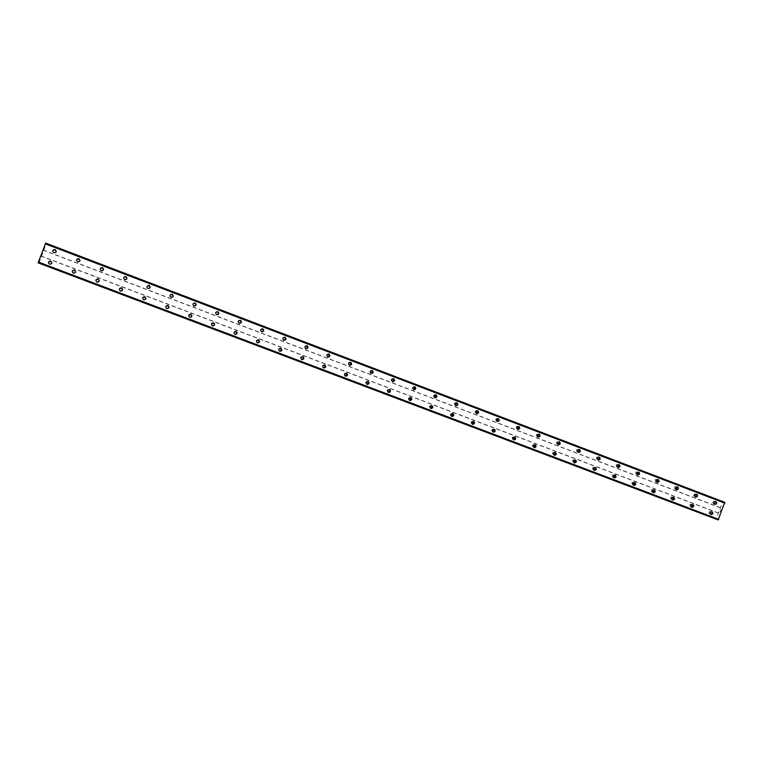 <?xml version="1.0" encoding="UTF-8"?>
<svg xmlns="http://www.w3.org/2000/svg" width="763" height="763" viewBox="0 0 763 763"><rect width="100%" height="100%" fill="white"/><g stroke="black" fill="none" stroke-linecap="round" stroke-linejoin="round"><path stroke-width="0.57" stroke-dasharray="3.81 2.86" d="M54.898 252.572L54.974 252.601C56.5 252.372 56.729 251.695 55.651 250.579L55.565 250.55C54.039 250.789 53.82 251.466 54.898 252.572M54.459 252.362L54.545 252.391C56.071 252.162 56.3 251.485 55.222 250.369L55.127 250.331C53.601 250.579 53.381 251.246 54.459 252.362M55.05 249.596C56.748 251.361 56.395 252.429 53.973 252.782L53.849 252.744M78.57 261.585L78.646 261.614C80.163 261.385 80.392 260.717 79.323 259.601L79.247 259.573C77.731 259.811 77.502 260.479 78.57 261.585M78.198 261.404L78.274 261.423C79.8 261.204 80.029 260.526 78.961 259.41L78.875 259.382C77.359 259.62 77.13 260.288 78.198 261.404M78.847 258.667C80.535 260.431 80.172 261.49 77.759 261.843L77.654 261.804M102.061 270.531L102.128 270.56C103.644 270.34 103.873 269.673 102.814 268.557L102.747 268.528C101.231 268.757 101.002 269.425 102.061 270.531M101.765 270.369L101.822 270.398C103.348 270.178 103.577 269.511 102.519 268.385L102.442 268.366C100.926 268.595 100.697 269.263 101.765 270.369M125.38 279.411L125.437 279.43C126.954 279.22 127.183 278.552 126.124 277.436L126.057 277.417C124.55 277.637 124.331 278.304 125.38 279.411M125.142 279.277L125.199 279.296C126.715 279.077 126.944 278.409 125.895 277.293L125.828 277.274C124.312 277.494 124.083 278.161 125.142 279.277M125.018 279.868C127.402 279.535 127.764 278.485 126.105 276.731L126 276.692C123.625 277.045 123.263 278.094 124.922 279.84L124.798 279.744C127.211 279.42 127.574 278.371 125.914 276.616L125.809 276.578C123.425 276.931 123.072 277.98 124.731 279.725L124.703 279.716M148.518 288.214L148.566 288.233C150.073 288.023 150.301 287.365 149.262 286.259L149.205 286.239C147.698 286.449 147.469 287.117 148.518 288.214M148.337 288.109L148.394 288.128C149.901 287.909 150.13 287.25 149.09 286.135L149.023 286.115C147.526 286.335 147.297 287.002 148.337 288.109M148.203 288.7C150.578 288.366 150.94 287.327 149.3 285.572L149.205 285.543C146.839 285.887 146.477 286.926 148.127 288.672L148.06 288.605C150.445 288.271 150.807 287.231 149.157 285.476L149.062 285.448C146.696 285.791 146.334 286.84 147.984 288.576M171.475 296.96L171.522 296.979C173.02 296.769 173.249 296.111 172.219 295.004L172.161 294.985C170.674 295.205 170.445 295.863 171.475 296.96M171.36 296.874L171.408 296.893C172.915 296.683 173.144 296.015 172.104 294.909L172.047 294.89C170.55 295.109 170.321 295.767 171.36 296.874M172.219 294.26C173.85 296.015 173.487 297.055 171.122 297.379L171.046 297.351M194.26 305.639L194.307 305.648C195.795 305.448 196.024 304.79 195.004 303.693L194.947 303.674C193.468 303.884 193.239 304.542 194.26 305.639M194.212 305.572L194.25 305.591C195.748 305.381 195.977 304.723 194.956 303.617L194.899 303.598C193.411 303.817 193.182 304.466 194.212 305.572L194.307 305.648M195.118 302.997C196.74 304.733 196.377 305.772 194.021 306.097L194.021 306.097C196.377 305.772 196.74 304.742 195.118 302.997L195.042 302.968C192.696 303.312 192.333 304.342 193.955 306.077M216.873 314.242L216.921 314.261C218.399 314.06 218.628 313.402 217.617 312.305L217.569 312.286C216.091 312.496 215.862 313.154 216.873 314.242M216.883 314.203L216.93 314.222C218.409 314.013 218.647 313.355 217.627 312.258L217.579 312.239C216.091 312.449 215.862 313.107 216.883 314.203M217.846 311.657C219.448 313.393 219.086 314.423 216.74 314.747L216.74 314.785C219.076 314.461 219.439 313.431 217.837 311.705L217.77 311.638C215.433 311.972 215.071 313.002 216.682 314.728L216.74 314.747C219.086 314.423 219.448 313.402 217.846 311.666L217.76 311.676C215.433 312.01 215.071 313.04 216.673 314.757M239.324 322.787L239.363 322.806C240.831 322.606 241.07 321.957 240.059 320.861C238.609 321.023 238.38 321.681 239.391 322.768L239.429 322.787C240.908 322.577 241.137 321.929 240.126 320.832L240.011 320.841C238.542 321.051 238.314 321.7 239.324 322.787L239.429 322.787M239.239 323.35C241.566 323.026 241.928 322.005 240.335 320.279L240.259 320.25C237.951 320.584 237.589 321.614 239.181 323.321L239.296 323.331C241.623 323.016 241.985 321.986 240.393 320.26L240.316 320.231C237.999 320.565 237.636 321.595 239.229 323.312M261.604 331.276L261.633 331.285C263.101 331.085 263.33 330.436 262.329 329.349L262.291 329.33C260.832 329.54 260.603 330.188 261.604 331.276L261.766 331.285C263.235 331.085 263.464 330.436 262.462 329.349L262.415 329.33C260.956 329.54 260.717 330.188 261.728 331.276L261.766 331.285M261.69 331.848L261.671 331.848C263.988 331.533 264.351 330.513 262.768 328.786L262.701 328.767C260.402 329.091 260.04 330.121 261.614 331.829M283.712 339.688L283.75 339.707C285.2 339.506 285.429 338.858 284.437 337.771L284.399 337.761C282.949 337.961 282.72 338.61 283.712 339.688M283.893 339.716L283.931 339.726C285.391 339.525 285.62 338.877 284.628 337.79L284.58 337.78C283.13 337.99 282.901 338.629 283.893 339.716M283.741 340.288C286.03 339.964 286.402 338.953 284.828 337.246L284.771 337.217C282.482 337.551 282.119 338.562 283.683 340.269L283.884 340.308C286.182 339.993 286.554 338.972 284.981 337.256L284.923 337.236C282.625 337.561 282.262 338.581 283.836 340.288M305.658 348.052L305.696 348.062C307.136 347.861 307.365 347.213 306.383 346.135L306.344 346.125C304.904 346.326 304.675 346.974 305.658 348.052L305.934 348.109C307.384 347.909 307.613 347.26 306.621 346.173L306.592 346.164C305.143 346.373 304.914 347.012 305.896 348.09L305.934 348.109M305.953 348.701L305.906 348.681C308.223 348.386 308.586 347.375 307.031 345.658L306.964 345.639C304.695 345.963 304.332 346.984 305.887 348.681L305.934 348.701C304.351 346.984 304.714 345.973 306.993 345.649M327.441 356.34L327.47 356.35C328.91 356.149 329.139 355.51 328.166 354.433L328.128 354.423C326.698 354.633 326.469 355.272 327.441 356.34M327.737 356.407L327.766 356.426C329.215 356.216 329.444 355.577 328.462 354.499L328.424 354.49C326.993 354.69 326.755 355.329 327.737 356.407L327.47 356.35M327.842 357.036L327.804 357.017C330.093 356.712 330.455 355.701 328.91 354.003L328.853 353.984C326.593 354.309 326.23 355.32 327.775 357.008L327.575 356.97C329.845 356.655 330.207 355.653 328.672 353.956L328.615 353.937C326.354 354.261 325.992 355.262 327.537 356.96L327.575 356.97M349.072 364.571L349.101 364.59C350.522 364.39 350.761 363.751 349.788 362.673L349.75 362.663C348.329 362.873 348.1 363.503 349.072 364.571M349.416 364.666L349.444 364.676C350.885 364.476 351.114 363.837 350.141 362.759L350.103 362.749C348.672 362.95 348.443 363.589 349.416 364.666M349.578 365.305L349.53 365.286C351.8 364.981 352.163 363.98 350.627 362.282L350.579 362.263C348.329 362.587 347.966 363.598 349.502 365.286L349.254 365.219C351.514 364.914 351.877 363.903 350.341 362.215L350.293 362.196C348.042 362.52 347.68 363.522 349.216 365.21L349.254 365.219M370.532 372.745L370.56 372.754C371.982 372.554 372.21 371.924 371.247 370.856L371.219 370.847C369.797 371.047 369.569 371.686 370.532 372.745M370.942 372.859L370.971 372.869C372.392 372.668 372.621 372.029 371.657 370.961L371.629 370.952C370.198 371.152 369.969 371.791 370.942 372.859L370.56 372.754M371.142 373.517L371.095 373.498C373.345 373.193 373.708 372.191 372.191 370.503L372.144 370.484C369.902 370.808 369.54 371.81 371.066 373.489L370.78 373.412C373.012 373.097 373.374 372.106 371.858 370.417L371.81 370.398C369.578 370.723 369.216 371.724 370.732 373.403L370.78 373.412M391.839 380.861L391.867 380.871C393.279 380.67 393.508 380.041 392.554 378.973L392.525 378.963C391.114 379.173 390.885 379.802 391.839 380.861L392.325 381.004C393.746 380.804 393.975 380.165 393.012 379.106L392.983 379.087C391.572 379.297 391.343 379.926 392.296 380.995L392.325 381.004M392.554 381.662L392.506 381.653C394.738 381.338 395.1 380.346 393.594 378.658L393.546 378.648C391.324 378.963 390.961 379.964 392.468 381.634L392.134 381.548C394.366 381.233 394.719 380.241 393.222 378.562L393.174 378.543C390.952 378.868 390.589 379.86 392.096 381.529L392.134 381.548M412.993 388.911L413.021 388.92C414.423 388.72 414.652 388.09 413.708 387.032L413.68 387.022C412.278 387.232 412.049 387.862 412.993 388.911M413.508 389.063L413.527 389.073C414.938 388.872 415.167 388.243 414.214 387.184L414.185 387.175C412.783 387.375 412.554 388.005 413.508 389.063M433.994 396.913L434.023 396.922C435.415 396.722 435.644 396.092 434.7 395.034L434.672 395.024C433.279 395.234 433.06 395.854 433.994 396.913L434.586 397.084C435.978 396.884 436.207 396.264 435.263 395.205L435.234 395.196C433.842 395.396 433.613 396.026 434.557 397.084M434.9 397.781L434.862 397.771C437.046 397.456 437.409 396.464 435.931 394.805L435.883 394.786C433.689 395.11 433.327 396.102 434.815 397.752L434.395 397.628C436.589 397.313 436.951 396.331 435.473 394.671L435.425 394.652C433.231 394.976 432.879 395.959 434.357 397.618L434.395 397.628M454.843 404.848L454.862 404.857C456.255 404.657 456.474 404.028 455.549 402.978L455.521 402.969C454.138 403.179 453.909 403.799 454.843 404.848L455.482 405.048C456.865 404.848 457.094 404.218 456.16 403.169L456.131 403.16C454.748 403.36 454.519 403.989 455.454 405.039M455.845 405.754L455.807 405.744C457.972 405.42 458.334 404.438 456.865 402.778L456.818 402.769C454.643 403.093 454.281 404.075 455.749 405.725L455.292 405.582C457.476 405.267 457.829 404.285 456.36 402.635L456.322 402.616C454.138 402.94 453.785 403.923 455.253 405.573M475.54 412.726L475.559 412.735C476.942 412.535 477.161 411.915 476.236 410.866L476.217 410.856C474.844 411.066 474.615 411.686 475.54 412.726L476.226 412.945C477.609 412.745 477.829 412.115 476.904 411.076L476.885 411.066C475.502 411.267 475.273 411.896 476.207 412.936M476.637 413.67L476.598 413.66C478.754 413.336 479.107 412.354 477.648 410.704L477.609 410.694C475.435 411.009 475.082 411.991 476.541 413.641L476.036 413.479C478.21 413.164 478.563 412.182 477.104 410.542L477.066 410.523C474.901 410.847 474.548 411.829 476.007 413.47L476.036 413.479M496.084 420.547L496.112 420.556C497.476 420.356 497.705 419.736 496.789 418.696L496.761 418.687C495.397 418.897 495.168 419.516 496.084 420.547L496.827 420.785C498.191 420.585 498.42 419.965 497.505 418.925L497.476 418.916C496.112 419.116 495.883 419.736 496.799 420.775M497.276 421.529L497.247 421.519C499.374 421.195 499.727 420.213 498.287 418.572L498.249 418.563C496.093 418.877 495.731 419.86 497.18 421.5L496.637 421.319C498.792 421.004 499.145 420.031 497.705 418.391L497.667 418.382C495.511 418.696 495.158 419.679 496.599 421.31M516.494 428.32L516.513 428.329C517.867 428.129 518.096 427.509 517.18 426.469L517.161 426.46C515.807 426.67 515.578 427.29 516.494 428.32L517.276 428.568C518.64 428.367 518.859 427.757 517.953 426.717L517.924 426.708C516.561 426.908 516.341 427.528 517.257 428.568M536.742 436.026L536.761 436.035C538.115 435.835 538.344 435.225 537.438 434.195L537.419 434.185C536.065 434.385 535.845 435.005 536.742 436.026M537.553 436.293L537.572 436.302C538.926 436.102 539.155 435.482 538.249 434.452L538.23 434.443C536.875 434.643 536.656 435.263 537.553 436.293M538.115 437.075L538.087 437.065C536.666 435.444 537.018 434.471 539.145 434.147M556.856 443.684L556.876 443.694C558.22 443.494 558.44 442.883 557.543 441.853L557.524 441.844C556.179 442.054 555.96 442.664 556.856 443.684M557.715 443.971L557.734 443.98C559.079 443.78 559.308 443.16 558.411 442.13L558.382 442.13C557.038 442.33 556.818 442.941 557.715 443.971M576.828 451.286L576.847 451.295C578.182 451.095 578.402 450.485 577.515 449.464L577.496 449.455C576.16 449.655 575.941 450.275 576.828 451.286M577.734 451.591L577.753 451.601C579.088 451.4 579.308 450.78 578.421 449.76L578.402 449.75C577.066 449.96 576.838 450.571 577.734 451.591L576.847 451.295M596.656 458.84L596.676 458.849C598.001 458.639 598.221 458.038 597.343 457.018L597.315 457.008C595.998 457.218 595.769 457.829 596.656 458.84L597.62 459.164C598.955 458.964 599.174 458.353 598.287 457.333L598.268 457.323C596.943 457.533 596.723 458.143 597.61 459.154L597.62 459.164M616.342 466.336L616.361 466.346C617.677 466.136 617.896 465.535 617.029 464.524L617.009 464.514C615.693 464.715 615.464 465.325 616.342 466.336L617.362 466.679C618.679 466.479 618.898 465.869 618.02 464.858L618.001 464.848C616.685 465.048 616.466 465.659 617.343 466.67M618.068 467.509L618.049 467.5C616.666 465.907 617.009 464.944 619.089 464.619M635.894 473.775L635.913 473.785C637.219 473.585 637.439 472.974 636.571 471.973L636.552 471.963C635.245 472.173 635.026 472.774 635.894 473.775L636.952 474.138C638.269 473.937 638.488 473.327 637.62 472.326L637.601 472.316C636.285 472.516 636.065 473.127 636.933 474.138L636.952 474.138M637.706 474.977L637.687 474.967C636.313 473.384 636.657 472.431 638.726 472.106M655.312 481.167L655.322 481.176C656.628 480.976 656.848 480.375 655.989 479.374L655.97 479.364C654.664 479.565 654.444 480.165 655.312 481.167L656.409 481.548C657.716 481.348 657.935 480.738 657.077 479.736L657.057 479.727C655.751 479.937 655.531 480.537 656.399 481.539M657.21 482.407L657.181 482.397C655.818 480.814 656.17 479.86 658.221 479.536M674.587 488.511L674.606 488.52C675.894 488.31 676.113 487.71 675.265 486.718L675.245 486.708C673.948 486.918 673.739 487.519 674.587 488.511L675.732 488.902C677.029 488.701 677.248 488.101 676.39 487.099L676.371 487.09C675.083 487.299 674.864 487.9 675.722 488.902M693.739 495.797L694.387 494.004L693.739 495.797L694.921 496.208C696.209 496.007 696.428 495.406 695.579 494.414L695.56 494.405C694.273 494.615 694.053 495.206 694.902 496.208M712.747 503.036L713.415 501.253L712.747 503.036M713.958 503.456L714.616 501.663L713.958 503.456M50.549 263.96L50.568 263.969C52.142 263.788 52.389 263.121 51.312 261.967L51.283 261.957C49.709 262.138 49.471 262.806 50.549 263.96L50.129 263.788C51.703 263.607 51.951 262.939 50.863 261.776L50.835 261.766C49.261 261.957 49.023 262.625 50.1 263.779L50.129 263.788M49.509 264.198L49.547 264.208C52.046 263.931 52.437 262.882 50.72 261.051L50.673 261.032C48.193 261.337 47.811 262.396 49.519 264.198L49.509 264.198M74.249 272.925L74.259 272.935C75.833 272.753 76.071 272.095 75.003 270.941L74.974 270.932C73.42 271.123 73.172 271.781 74.249 272.925L73.887 272.782C75.451 272.601 75.699 271.933 74.621 270.779L74.593 270.77C73.029 270.96 72.79 271.628 73.868 272.772M73.677 273.354C76.138 273.078 76.529 272.029 74.841 270.216L74.793 270.197C72.342 270.493 71.96 271.542 73.649 273.345L73.324 273.211C75.842 272.954 76.233 271.905 74.536 270.083L74.488 270.064C72.027 270.36 71.646 271.409 73.343 273.211L73.305 273.202M97.759 281.833L97.778 281.833C99.333 281.661 99.572 281.003 98.513 279.849L98.484 279.84C96.939 280.031 96.691 280.689 97.759 281.833L97.464 281.709C99.018 281.528 99.266 280.87 98.198 279.716L98.169 279.706C96.624 279.897 96.376 280.555 97.445 281.7L97.464 281.709M96.968 282.157L96.996 282.167C99.457 281.89 99.839 280.851 98.16 279.039L98.122 279.02C95.671 279.315 95.289 280.364 96.968 282.157L96.968 282.157M121.088 290.665L121.107 290.674C122.652 290.493 122.9 289.835 121.842 288.691L121.822 288.691C120.277 288.872 120.039 289.53 121.088 290.665M120.84 290.56L120.859 290.56C122.404 290.388 122.652 289.73 121.594 288.586L121.575 288.576C120.029 288.757 119.781 289.415 120.84 290.56L121.107 290.674M120.42 291.037L120.44 291.046C122.881 290.77 123.272 289.73 121.603 287.928L121.565 287.909C119.133 288.204 118.751 289.244 120.42 291.037L120.42 291.037M144.245 299.43L144.264 299.439C145.8 299.258 146.038 298.6 144.989 297.465L144.97 297.465C143.444 297.646 143.196 298.304 144.245 299.43L144.073 299.354C145.609 299.172 145.857 298.524 144.808 297.379L144.789 297.37C143.253 297.56 143.005 298.219 144.054 299.344M143.692 299.84L143.711 299.849C146.134 299.573 146.525 298.543 144.875 296.75L144.836 296.731C142.423 297.026 142.042 298.066 143.692 299.84L143.692 299.84M167.221 308.128L167.24 308.138C168.766 307.956 169.004 307.308 167.965 306.173L167.946 306.173C166.429 306.354 166.191 307.003 167.221 308.128M167.097 308.071L167.116 308.08C168.642 307.899 168.89 307.241 167.85 306.116L167.831 306.106C166.305 306.287 166.057 306.945 167.097 308.071L167.24 308.138M167.946 305.496C169.586 307.279 169.205 308.309 166.792 308.586L166.801 308.595C169.214 308.319 169.596 307.289 167.955 305.496L167.927 305.486C165.523 305.782 165.142 306.812 166.782 308.586M190.035 316.769L190.044 316.769C191.561 316.597 191.799 315.939 190.769 314.814L190.75 314.814C189.243 314.995 189.005 315.644 190.035 316.769L189.977 316.731C191.494 316.559 191.742 315.901 190.712 314.776L190.693 314.766C189.176 314.957 188.938 315.605 189.968 316.731M190.874 314.184L190.845 314.175C188.461 314.461 188.079 315.491 189.701 317.255L189.72 317.265C191.904 317.17 192.41 316.216 191.246 314.375M212.667 325.334L212.677 325.343C214.184 325.162 214.422 324.513 213.402 323.398L213.382 323.369C211.876 323.55 211.637 324.208 212.658 325.324L212.667 325.324C214.184 325.152 214.422 324.494 213.402 323.378C211.885 323.569 211.647 324.218 212.667 325.334L212.667 325.324M213.583 322.806L213.583 322.806C211.217 323.102 210.846 324.122 212.448 325.877C214.842 325.591 215.223 324.571 213.611 322.806C215.223 324.571 214.842 325.591 212.457 325.877L212.467 325.887C214.842 325.61 215.223 324.58 213.611 322.816L213.583 322.797C211.217 323.083 210.836 324.113 212.448 325.868M235.128 333.841L235.138 333.841C236.635 333.669 236.873 333.021 235.862 331.905L235.843 331.905C234.355 332.086 234.117 332.735 235.128 333.841L235.195 333.851C236.692 333.679 236.931 333.03 235.92 331.915L235.901 331.905C234.413 332.086 234.165 332.735 235.185 333.851M234.985 334.404C237.341 334.127 237.722 333.116 236.129 331.361L236.101 331.352C233.755 331.638 233.383 332.658 234.975 334.404L235.033 334.413C237.398 334.137 237.779 333.116 236.177 331.361L236.148 331.352C233.802 331.638 233.421 332.658 235.023 334.413M257.427 342.282L257.436 342.282C258.915 342.11 259.162 341.462 258.152 340.355L258.142 340.346C256.654 340.536 256.416 341.175 257.427 342.282L257.551 342.32C259.038 342.139 259.277 341.49 258.276 340.384L258.256 340.374C256.769 340.556 256.53 341.204 257.541 342.31M257.446 342.902L257.436 342.892C259.782 342.616 260.164 341.605 258.571 339.85L258.552 339.84C256.215 340.136 255.834 341.147 257.417 342.892L257.341 342.873C259.687 342.587 260.059 341.576 258.476 339.831L258.457 339.821C256.12 340.107 255.748 341.128 257.331 342.864M279.554 350.656L279.563 350.665C281.042 350.484 281.28 349.845 280.279 348.739L280.269 348.739C278.791 348.92 278.562 349.559 279.554 350.656L279.735 350.713C281.213 350.541 281.452 349.893 280.45 348.786L280.441 348.786C278.962 348.968 278.724 349.607 279.725 350.713M279.525 351.266L279.668 351.314C281.995 351.028 282.377 350.017 280.803 348.281L280.784 348.271C278.457 348.557 278.085 349.578 279.659 351.304L279.668 351.314C278.094 349.578 278.476 348.567 280.794 348.271L280.641 348.233C278.323 348.519 277.951 349.53 279.516 351.266L279.525 351.266C281.852 350.99 282.234 349.979 280.66 348.243L280.641 348.233M301.519 358.972L301.528 358.982C302.987 358.801 303.226 358.162 302.243 357.065L302.234 357.055C300.765 357.246 300.527 357.885 301.519 358.972L301.757 359.058C303.226 358.877 303.464 358.228 302.472 357.132L302.463 357.132C300.994 357.313 300.756 357.952 301.747 359.049M301.757 359.669L301.747 359.669C300.183 357.942 300.555 356.931 302.873 356.636L302.844 356.636C300.536 356.922 300.164 357.933 301.728 359.659L301.738 359.669C304.046 359.383 304.427 358.372 302.873 356.645L302.663 356.579C300.355 356.874 299.983 357.876 301.538 359.602L301.547 359.602C303.865 359.325 304.237 358.314 302.682 356.588L302.663 356.579M323.321 367.232L323.331 367.232C324.78 367.051 325.019 366.412 324.046 365.324L324.027 365.324C322.577 365.506 322.339 366.145 323.321 367.232L323.617 367.327C325.076 367.146 325.315 366.507 324.332 365.42L324.313 365.41C322.863 365.601 322.625 366.24 323.607 367.327M323.407 367.88L323.655 367.957C325.944 367.671 326.316 366.669 324.771 364.943L324.752 364.933C322.453 365.229 322.081 366.23 323.626 367.957L323.636 367.957C322.11 366.24 322.482 365.239 324.771 364.943L324.513 364.867C322.224 365.153 321.852 366.154 323.398 367.871L323.407 367.88C325.706 367.594 326.078 366.593 324.533 364.867M344.962 375.425L344.971 375.425C346.412 375.243 346.65 374.614 345.677 373.527L345.668 373.517C344.227 373.708 343.989 374.337 344.962 375.425L345.305 375.549C346.755 375.358 346.993 374.728 346.021 373.641L346.011 373.632C344.561 373.822 344.332 374.452 345.305 375.539M345.105 376.092C347.384 375.806 347.756 374.805 346.23 373.097C343.932 373.384 343.569 374.375 345.095 376.083L345.401 376.197C347.67 375.901 348.042 374.9 346.507 373.183L346.488 373.174C344.208 373.469 343.836 374.471 345.372 376.178L345.381 376.188C343.865 374.48 344.237 373.479 346.516 373.183M366.44 383.56L366.45 383.56C367.89 383.379 368.128 382.749 367.165 381.662L367.146 381.662C365.715 381.843 365.477 382.482 366.44 383.56L366.85 383.694C368.291 383.512 368.519 382.883 367.556 381.796L367.547 381.796C366.106 381.977 365.878 382.616 366.841 383.694M367.003 384.371L366.993 384.361C365.467 382.664 365.839 381.662 368.1 381.366L368.062 381.357C365.801 381.653 365.429 382.654 366.955 384.352L366.965 384.352C369.235 384.066 369.607 383.074 368.081 381.366M387.766 391.629L387.776 391.638C389.206 391.448 389.435 390.818 388.481 389.75L388.472 389.74C387.051 389.931 386.812 390.561 387.766 391.629M388.214 391.791L388.224 391.791C389.655 391.61 389.893 390.98 388.93 389.903L388.92 389.893C387.499 390.084 387.261 390.713 388.214 391.791L387.776 391.638M388.424 392.478L388.415 392.478C386.908 390.78 387.28 389.788 389.531 389.492M408.939 399.65L408.949 399.65C410.36 399.469 410.599 398.839 409.655 397.771L409.645 397.761C408.224 397.952 407.995 398.582 408.939 399.65M409.445 399.822L409.445 399.831C410.866 399.64 411.104 399.011 410.151 397.943L410.141 397.943C408.72 398.124 408.491 398.753 409.445 399.822L408.949 399.65M409.702 400.527L409.693 400.527C408.195 398.839 408.558 397.847 410.79 397.552M429.96 407.604L429.96 407.604C431.372 407.423 431.6 406.793 430.666 405.735L430.656 405.725C429.245 405.916 429.016 406.545 429.96 407.604L430.513 407.804C431.925 407.623 432.163 406.994 431.219 405.926L431.209 405.926C429.798 406.107 429.569 406.736 430.513 407.804M430.818 408.52L430.809 408.52C429.321 406.841 429.683 405.859 431.906 405.554M450.819 415.501L450.828 415.501C452.23 415.32 452.459 414.7 451.524 413.641L451.515 413.632C450.122 413.823 449.884 414.443 450.819 415.501L451.429 415.721C452.831 415.539 453.069 414.91 452.135 413.851L452.125 413.851C450.723 414.032 450.494 414.662 451.429 415.721M471.534 423.341L471.544 423.351C472.926 423.16 473.165 422.54 472.24 421.491L472.23 421.481C470.838 421.672 470.609 422.292 471.534 423.341M472.192 423.579L472.192 423.589C473.585 423.398 473.823 422.778 472.888 421.72L472.888 421.72C471.496 421.901 471.257 422.53 472.192 423.579M492.097 431.133L492.106 431.133C493.489 430.942 493.718 430.332 492.803 429.283L492.793 429.273C491.41 429.464 491.181 430.084 492.097 431.133L492.812 431.391C494.195 431.2 494.424 430.58 493.508 429.531L493.499 429.531C492.116 429.722 491.887 430.342 492.803 431.391M493.251 432.154L493.241 432.154C491.792 430.494 492.154 429.521 494.329 429.216M512.517 438.859L512.526 438.868C513.89 438.677 514.128 438.057 513.213 437.018L513.203 437.018C511.839 437.209 511.611 437.819 512.517 438.859M513.27 439.135L513.28 439.135C514.653 438.954 514.882 438.334 513.966 437.285L513.957 437.285C512.583 437.476 512.355 438.096 513.27 439.135L512.526 438.868M513.757 439.917L513.747 439.917C512.316 438.267 512.679 437.294 514.834 436.999M532.793 446.536L532.793 446.536C534.157 446.355 534.386 445.735 533.48 444.695L533.471 444.695C532.116 444.886 531.887 445.497 532.793 446.536L533.595 446.832C534.958 446.641 535.187 446.031 534.281 444.982L534.281 444.982C532.917 445.172 532.688 445.792 533.595 446.832M534.129 447.623L534.119 447.623C532.688 445.983 533.051 445.02 535.197 444.715M552.917 454.157L552.927 454.157C554.272 453.975 554.501 453.356 553.604 452.325L553.604 452.325C552.25 452.516 552.021 453.127 552.917 454.157L553.776 454.471C555.13 454.281 555.359 453.67 554.463 452.631L554.453 452.631C553.099 452.821 552.87 453.432 553.766 454.471L553.776 454.471M572.899 461.72L572.908 461.729C574.253 461.539 574.482 460.928 573.585 459.898L573.585 459.898C572.24 460.089 572.012 460.699 572.899 461.72L573.805 462.054C575.149 461.863 575.378 461.253 574.491 460.223L574.482 460.223C573.137 460.413 572.908 461.024 573.795 462.054L573.805 462.054M592.746 469.235L592.756 469.235C594.091 469.045 594.31 468.444 593.433 467.414L593.423 467.414C592.088 467.605 591.869 468.215 592.746 469.235L593.69 469.588C595.035 469.398 595.264 468.787 594.377 467.757L594.367 467.757C593.032 467.948 592.803 468.558 593.69 469.579M612.451 476.694L612.46 476.703C613.786 476.513 614.005 475.902 613.137 474.882L613.128 474.882C611.802 475.072 611.573 475.683 612.451 476.694L613.442 477.066C614.778 476.875 614.997 476.265 614.12 475.244L614.12 475.244C612.784 475.435 612.565 476.045 613.442 477.056M614.139 477.915L614.139 477.905C612.756 476.303 613.109 475.349 615.197 475.044M632.022 484.104L632.022 484.104C633.338 483.914 633.567 483.313 632.699 482.302L632.689 482.292C631.373 482.493 631.154 483.093 632.022 484.104L633.052 484.486C634.377 484.295 634.606 483.694 633.729 482.674L633.729 482.674C632.403 482.865 632.184 483.475 633.052 484.486M633.795 485.354L633.786 485.344C632.413 483.752 632.765 482.798 634.845 482.493M651.449 491.458L651.449 491.467C652.766 491.267 652.985 490.666 652.127 489.665L652.117 489.655C650.81 489.856 650.581 490.456 651.449 491.458L652.527 491.858C653.843 491.668 654.063 491.067 653.204 490.056L653.195 490.056C651.888 490.247 651.659 490.847 652.527 491.858M653.309 492.736L653.3 492.736C651.945 491.143 652.298 490.199 654.358 489.884M670.744 498.764L670.744 498.773C672.05 498.573 672.27 497.981 671.421 496.971L671.411 496.971C670.114 497.161 669.885 497.762 670.744 498.764L671.869 499.183C673.176 498.992 673.395 498.392 672.537 497.381L672.537 497.381C671.23 497.571 671.001 498.172 671.86 499.183M672.689 500.07L672.68 500.07C671.335 498.487 671.678 497.543 673.739 497.228M689.905 506.022L689.905 506.022C691.202 505.831 691.421 505.23 690.572 504.229L690.572 504.229C689.275 504.429 689.056 505.02 689.905 506.022L691.068 506.451C692.365 506.26 692.594 505.659 691.736 504.658L691.736 504.658C690.439 504.848 690.219 505.449 691.068 506.451M708.932 513.222L709.6 511.439L708.932 513.222L710.143 513.671L710.811 511.887L710.143 513.671M709.943 514.186L709.952 514.186C711.974 513.88 712.327 512.946 711.002 511.372L710.992 511.372C708.97 511.677 708.617 512.622 709.943 514.186M710.925 514.548L710.935 514.548C712.957 514.243 713.31 513.299 711.984 511.735L711.974 511.725C709.943 512.04 709.6 512.974 710.925 514.548L709.952 514.186M690.877 506.966L690.877 506.966C692.918 506.661 693.271 505.716 691.927 504.143L691.917 504.143C689.886 504.448 689.533 505.392 690.877 506.966L691.822 507.319C693.863 507.014 694.216 506.069 692.88 504.486L692.871 504.486C690.83 504.801 690.477 505.735 691.822 507.309M671.669 499.698L671.678 499.698C673.729 499.393 674.082 498.449 672.728 496.866L672.718 496.866C670.667 497.171 670.324 498.115 671.669 499.698L672.585 500.032C674.645 499.727 674.988 498.783 673.643 497.199L673.634 497.19C671.583 497.505 671.23 498.449 672.585 500.032M652.327 492.373L652.336 492.373C654.406 492.078 654.759 491.124 653.395 489.541L653.386 489.531C651.325 489.836 650.973 490.79 652.327 492.373L653.214 492.698C655.283 492.393 655.636 491.448 654.273 489.856L654.263 489.856C652.193 490.161 651.84 491.105 653.204 492.698M632.861 485.001L632.861 485.01C634.94 484.705 635.293 483.752 633.929 482.159L633.91 482.149C631.84 482.454 631.487 483.408 632.861 485.001M633.691 485.316L633.7 485.316C635.779 485.01 636.142 484.066 634.768 482.464L634.759 482.454C632.68 482.76 632.327 483.713 633.691 485.316M613.242 477.581L613.252 477.581C615.34 477.285 615.693 476.331 614.32 474.72L614.31 474.72C612.222 475.025 611.869 475.978 613.242 477.581L614.053 477.876C616.151 477.581 616.504 476.627 615.121 475.015L615.112 475.006C613.023 475.311 612.66 476.274 614.043 477.876L614.053 477.876M593.49 470.103L593.5 470.103C595.607 469.808 595.96 468.854 594.568 467.242L594.558 467.233C592.46 467.538 592.107 468.492 593.49 470.103M594.263 470.389L594.263 470.389C596.37 470.084 596.733 469.131 595.34 467.509L595.331 467.509C593.223 467.814 592.861 468.778 594.263 470.389L593.5 470.103M573.604 462.578L573.604 462.578C575.731 462.283 576.084 461.319 574.682 459.698L574.673 459.698C572.555 459.994 572.202 460.957 573.604 462.578L574.339 462.845C576.456 462.55 576.818 461.586 575.416 459.965L575.397 459.955C573.28 460.261 572.927 461.224 574.329 462.845M553.566 454.996L553.576 454.996C555.712 454.7 556.065 453.737 554.653 452.106L554.644 452.106C552.517 452.402 552.154 453.365 553.566 454.996L554.262 455.253C556.399 454.948 556.761 453.985 555.35 452.354L555.33 452.345C553.204 452.65 552.841 453.623 554.262 455.244L554.262 455.253M533.394 447.356L533.404 447.356C535.55 447.061 535.912 446.097 534.481 444.457L534.472 444.457C532.326 444.753 531.973 445.726 533.394 447.356L534.052 447.595C536.198 447.299 536.561 446.336 535.14 444.695L535.121 444.686C532.975 444.991 532.612 445.954 534.043 447.595M513.07 439.669L513.079 439.669C515.235 439.374 515.607 438.401 514.167 436.76L514.157 436.751C511.992 437.056 511.639 438.019 513.07 439.669L513.69 439.889C515.855 439.593 516.217 438.62 514.777 436.98L514.767 436.97C512.602 437.275 512.25 438.248 513.68 439.889M492.602 431.915L492.612 431.925C494.786 431.629 495.149 430.656 493.699 428.997L493.69 428.997C491.515 429.292 491.153 430.265 492.602 431.915L493.184 432.125C495.359 431.839 495.731 430.857 494.281 429.207L494.262 429.197C492.087 429.502 491.725 430.475 493.175 432.125M471.992 424.114L471.992 424.114C474.185 423.827 474.548 422.845 473.089 421.186L473.079 421.186C470.895 421.481 470.533 422.454 471.992 424.114L472.526 424.314C474.72 424.018 475.091 423.036 473.623 421.376L473.613 421.367C471.42 421.672 471.057 422.645 472.516 424.304M451.219 416.255L451.229 416.255C453.432 415.969 453.804 414.986 452.335 413.317L452.316 413.308C450.122 413.613 449.75 414.586 451.219 416.255L451.725 416.436C453.928 416.14 454.3 415.158 452.821 413.489L452.812 413.479C450.609 413.784 450.237 414.767 451.715 416.436L451.725 416.436M430.303 408.339L430.313 408.339C432.535 408.052 432.907 407.07 431.419 405.391L431.4 405.382C429.188 405.678 428.825 406.669 430.303 408.339M430.752 408.501L430.761 408.501C432.983 408.215 433.355 407.223 431.868 405.544L431.858 405.534C429.636 405.84 429.273 406.822 430.752 408.501L430.313 408.339M409.235 400.365L409.245 400.365C411.476 400.079 411.848 399.087 410.36 397.409L410.341 397.399C408.11 397.695 407.747 398.687 409.235 400.365L409.655 400.508C411.896 400.222 412.258 399.23 410.761 397.542L410.752 397.542C408.52 397.838 408.148 398.82 409.645 400.508M388.014 392.335L388.024 392.335C390.274 392.048 390.646 391.057 389.14 389.359L389.12 389.349C386.879 389.645 386.507 390.637 388.014 392.335L388.386 392.459C390.637 392.172 391.009 391.181 389.502 389.483L389.483 389.473C387.242 389.769 386.87 390.77 388.377 392.459M366.631 384.237L366.641 384.237C368.911 383.951 369.282 382.959 367.766 381.262L367.747 381.252C365.487 381.548 365.115 382.54 366.631 384.237L366.965 384.352M189.758 317.284L189.768 317.294C192.162 317.017 192.543 315.996 190.922 314.222L190.893 314.203C188.509 314.499 188.137 315.529 189.758 317.284M166.887 308.634L166.906 308.643C169.31 308.366 169.691 307.336 168.06 305.553L168.022 305.543C165.628 305.829 165.256 306.86 166.887 308.634L166.792 308.586M143.845 299.907L143.864 299.916C146.286 299.64 146.668 298.61 145.018 296.817L144.989 296.807C142.576 297.093 142.195 298.133 143.845 299.907M120.63 291.123L120.649 291.132C123.081 290.856 123.472 289.816 121.803 288.023L121.765 288.004C119.343 288.3 118.961 289.339 120.63 291.123L120.44 291.046M97.225 282.262L97.254 282.272C99.705 281.995 100.096 280.956 98.417 279.153L98.37 279.134C95.928 279.43 95.547 280.469 97.225 282.262L96.996 282.167M49.891 264.351L49.91 264.36C52.399 264.084 52.79 263.035 51.083 261.204L51.035 261.184C48.565 261.49 48.183 262.539 49.891 264.351M713.767 503.971L713.796 503.981C715.808 503.656 716.152 502.722 714.826 501.157L714.797 501.148C712.785 501.472 712.442 502.416 713.767 503.971L714.778 504.324C716.791 504 717.134 503.055 715.808 501.501L715.789 501.491C713.767 501.816 713.434 502.76 714.759 504.314L714.778 504.324M694.712 496.713L694.74 496.723C696.762 496.408 697.105 495.464 695.77 493.899L695.742 493.89C693.72 494.214 693.376 495.158 694.712 496.713M695.665 497.047L695.684 497.056C697.716 496.732 698.059 495.788 696.724 494.224L696.695 494.214C694.673 494.538 694.33 495.483 695.665 497.047L694.74 496.723M675.522 489.417L675.551 489.417C677.582 489.102 677.935 488.158 676.581 486.584L676.562 486.575C674.521 486.899 674.177 487.843 675.522 489.417L676.466 489.741C678.507 489.417 678.851 488.473 677.506 486.899L677.477 486.889C675.436 487.214 675.093 488.158 676.447 489.732M656.199 482.054L656.228 482.063C658.278 481.749 658.622 480.804 657.267 479.221L657.239 479.212C655.188 479.536 654.845 480.48 656.199 482.054M657.086 482.359L657.105 482.369C659.165 482.054 659.509 481.1 658.154 479.517L658.126 479.507C656.066 479.832 655.722 480.785 657.086 482.359L656.228 482.063M636.743 474.653L636.771 474.662C638.831 474.338 639.175 473.394 637.811 471.801L637.782 471.792C635.722 472.116 635.379 473.07 636.743 474.653M637.591 474.939L637.61 474.948C639.68 474.634 640.033 473.68 638.66 472.087L638.631 472.078C636.561 472.402 636.218 473.356 637.591 474.939M617.143 467.194L617.172 467.204C619.251 466.88 619.594 465.926 618.221 464.333L618.192 464.324C616.113 464.648 615.77 465.602 617.143 467.194M617.954 467.471L617.982 467.481C620.061 467.156 620.414 466.203 619.031 464.6L619.003 464.591C616.924 464.915 616.571 465.878 617.954 467.471M597.41 459.679L597.439 459.688C599.527 459.374 599.88 458.41 598.488 456.818L598.459 456.799C596.37 457.123 596.017 458.086 597.41 459.679M598.182 459.936L598.211 459.946C600.3 459.631 600.653 458.677 599.26 457.066L599.232 457.056C597.143 457.38 596.79 458.344 598.182 459.936L597.439 459.688M577.534 452.116L577.562 452.125C579.661 451.81 580.014 450.847 578.621 449.235L578.583 449.226C576.485 449.55 576.132 450.513 577.534 452.116L578.297 452.373C580.405 452.058 580.757 451.095 579.355 449.483L579.317 449.464C577.219 449.788 576.866 450.752 578.268 452.364L578.297 452.373M557.515 444.495L557.543 444.505C559.66 444.19 560.013 443.227 558.602 441.605L558.573 441.596C556.456 441.92 556.103 442.883 557.515 444.495M558.22 444.724L558.239 444.734C560.366 444.419 560.719 443.456 559.308 441.834L559.269 441.825C557.152 442.149 556.799 443.112 558.22 444.724L557.543 444.505M537.362 436.817L537.39 436.837C539.517 436.522 539.87 435.549 538.449 433.928L538.411 433.909C536.284 434.233 535.931 435.206 537.362 436.817M538.02 437.037L538.049 437.046C540.175 436.732 540.538 435.759 539.107 434.137L539.069 434.128C536.942 434.443 536.589 435.415 538.02 437.037M517.056 429.092L517.085 429.102C519.231 428.787 519.584 427.814 518.144 426.183L518.115 426.174C515.969 426.498 515.616 427.471 517.056 429.092L517.705 429.302C519.851 428.987 520.204 428.014 518.773 426.383L518.735 426.364C516.589 426.689 516.236 427.661 517.676 429.292M413.308 389.607L413.346 389.616C415.549 389.302 415.911 388.31 414.423 386.641L414.376 386.631C412.173 386.946 411.81 387.938 413.308 389.607M413.718 389.731L413.756 389.74C415.969 389.426 416.331 388.434 414.834 386.765L414.795 386.746C412.583 387.07 412.22 388.062 413.718 389.731L413.346 389.616M305.686 348.643L305.744 348.662C308.023 348.348 308.386 347.337 306.831 345.629L306.774 345.61C304.494 345.935 304.141 346.946 305.686 348.643M261.518 331.829L261.575 331.848C263.884 331.533 264.246 330.513 262.663 328.796L262.596 328.767C260.297 329.101 259.935 330.121 261.518 331.829M193.993 306.125L194.069 306.154C196.415 305.829 196.778 304.799 195.166 303.064L195.08 303.025C192.743 303.369 192.381 304.399 193.993 306.125M171.15 297.427L171.227 297.456C173.583 297.131 173.954 296.092 172.324 294.356L172.228 294.318C169.882 294.661 169.52 295.701 171.15 297.427M171.055 297.36L171.131 297.389C173.497 297.055 173.859 296.025 172.228 294.27L172.142 294.241C169.787 294.585 169.424 295.624 171.055 297.36M101.546 270.941L101.641 270.97C104.035 270.627 104.407 269.577 102.728 267.823L102.614 267.784C100.23 268.147 99.877 269.196 101.546 270.941M101.298 270.808L101.393 270.846C103.797 270.503 104.159 269.444 102.49 267.689L102.366 267.641C99.982 268.004 99.629 269.062 101.298 270.808M77.988 261.967L78.093 262.005C80.496 261.661 80.859 260.603 79.18 258.848L79.047 258.8C76.653 259.172 76.3 260.231 77.988 261.967M77.683 261.823L77.797 261.862C80.21 261.509 80.573 260.45 78.885 258.686L78.751 258.638C76.357 259.01 75.995 260.069 77.683 261.823M54.24 252.934L54.364 252.973C56.777 252.62 57.139 251.552 55.441 249.797L55.289 249.749C52.895 250.13 52.542 251.189 54.24 252.934M53.887 252.763L54.011 252.801C56.433 252.448 56.786 251.38 55.089 249.615L54.946 249.568C52.542 249.949 52.189 251.017 53.887 252.763M720.177 511.382L720.358 510.895L720.177 511.382M720.329 510.876L720.587 511.591L720.329 510.876M720.53 510.437L720.73 509.913L720.53 510.437M720.692 509.903L720.453 510.561L720.692 509.903M724.745 502.292L723.591 502.893L722.666 501.816L716.266 519.193M38.894 263.13L46.324 243.426L723.038 501.711L46.324 243.426L45.732 244.303L45.694 243.092M716.486 519.279L717.373 518.602L717.859 519.794M42.442 252.353L42.232 252.896L42.442 252.353M42.594 252.419L42.385 252.963L42.594 252.419M42.385 252.963L42.633 252.353L42.394 252.973M38.818 263.101L38.846 261.976L38.264 262.892M45.675 243.836L723.944 502.645L45.675 243.817M45.732 244.303L723.286 502.798L45.732 244.303M720.501 507.843L43.749 250.417M718.574 512.994L41.545 256.177M720.472 507.662L43.844 250.264M722.666 501.816L46.352 243.702M722.838 501.644L46.4 243.464M723.591 502.893L45.618 244.246M717.773 519.126L38.617 262.31L717.783 519.145M717.668 518.716L38.846 261.976M716.247 518.954L39.018 262.92M718.431 513.108L41.517 256.358M723.124 501.863L46.228 243.521M723.2 502.636L45.828 244.198M723.772 502.827L45.618 244.084M724.392 502.235L45.79 243.225M724.449 502.188L45.799 243.149M717.849 519.727L38.303 262.834M717.754 518.878L38.751 262.091M717.373 518.602L38.97 262.024L717.373 518.602M717.201 518.668L38.97 262.167M716.629 519.212L38.808 262.958M413.021 388.92L413.527 389.073M536.761 436.035L537.572 436.302M556.876 443.694L557.734 443.98M712.766 503.046L713.977 503.466M471.544 423.351L472.192 423.589M632.861 485.01L633.7 485.316M636.771 474.662L637.61 474.948M617.172 467.204L617.982 467.481M537.39 436.837L538.049 437.046M456.322 402.616L456.818 402.769M477.066 410.523L477.609 410.694M497.667 418.382L498.249 418.563M518.115 426.174L518.735 426.364M538.411 433.909L539.069 434.128M558.573 441.596L559.269 441.825M578.583 449.226L579.317 449.464M598.459 456.799L599.232 457.056M618.192 464.324L619.003 464.591M637.782 471.792L638.631 472.078M657.239 479.212L658.126 479.507M676.562 486.575L677.477 486.889M695.742 493.89L696.695 494.214M714.797 501.148L715.789 501.491M452.316 413.308L452.812 413.479M473.079 421.186L473.613 421.367M493.69 428.997L494.262 429.197M514.157 436.751L514.767 436.97M534.472 444.457L535.121 444.686M554.644 452.106L555.33 452.345M574.673 459.698L575.397 459.955M594.558 467.233L595.331 467.509M614.31 474.72L615.112 475.006M633.91 482.149L634.759 482.454M653.386 489.531L654.263 489.856M672.718 496.866L673.634 497.19M691.917 504.143L692.871 504.486M710.992 511.372L711.974 511.725M709.59 511.439L710.801 511.887M690.572 504.229L691.736 504.658M671.411 496.971L672.537 497.381M652.117 489.655L653.195 490.056M632.689 482.292L633.729 482.674M613.128 474.882L614.12 475.244M593.423 467.414L594.367 467.757M573.585 459.898L574.482 460.223M553.604 452.325L554.453 452.631M533.471 444.695L534.281 444.982M513.203 437.018L513.957 437.285M492.793 429.273L493.499 429.531M472.23 421.481L472.888 421.72M451.515 413.632L452.125 413.851M430.656 405.725L431.209 405.926M409.645 397.761L410.141 397.943M713.395 501.253L714.616 501.663M694.387 494.004L695.56 494.405M675.245 486.708L676.371 487.09M655.97 479.364L657.057 479.727M636.552 471.963L637.601 472.316M617.009 464.514L618.001 464.848M597.315 457.008L598.268 457.323M577.496 449.455L578.402 449.75M557.524 441.844L558.382 442.13M537.419 434.185L538.23 434.443M517.161 426.46L517.924 426.708M496.761 418.687L497.476 418.916M476.217 410.856L476.885 411.066M455.521 402.969L456.131 403.16M434.672 395.024L435.234 395.196M413.68 387.022L414.185 387.175"/><path stroke-width="1.14" d="M55.05 249.596C56.748 251.361 56.395 252.429 53.973 252.782L53.849 252.744C52.151 250.998 52.504 249.93 54.898 249.549L54.898 249.549C52.494 249.93 52.151 250.998 53.849 252.744M78.847 258.667C80.535 260.431 80.172 261.49 77.759 261.843L77.654 261.804C75.966 260.059 76.319 258.991 78.713 258.628L78.713 258.628C76.319 258.991 75.966 260.049 77.654 261.804M101.269 270.789C99.6 269.043 99.953 267.994 102.337 267.632L102.461 267.67C104.14 269.434 103.768 270.483 101.365 270.827L101.269 270.789C99.6 269.043 99.953 267.994 102.337 267.632L102.461 267.67C104.14 269.434 103.768 270.483 101.365 270.827M124.703 279.716C123.043 277.97 123.406 276.921 125.781 276.568L125.895 276.607C127.555 278.361 127.192 279.411 124.798 279.744L124.703 279.716C123.043 277.97 123.406 276.921 125.781 276.568L125.895 276.607C127.555 278.361 127.192 279.411 124.798 279.744M147.965 288.567C146.315 286.821 146.677 285.782 149.043 285.429L149.147 285.467C150.788 287.222 150.425 288.261 148.051 288.595L147.965 288.567C146.315 286.821 146.677 285.782 149.043 285.438L149.147 285.467C150.788 287.222 150.425 288.261 148.051 288.595M172.219 294.26C173.85 296.015 173.487 297.055 171.122 297.379L171.046 297.351C169.415 295.615 169.767 294.575 172.133 294.232L172.133 294.232C169.767 294.575 169.415 295.615 171.046 297.351M195.118 302.997C196.74 304.733 196.377 305.772 194.021 306.097L193.945 306.068C192.324 304.342 192.686 303.302 195.032 302.968L195.032 302.968C192.686 303.302 192.324 304.342 193.945 306.068M217.846 311.657C219.448 313.393 219.086 314.423 216.74 314.747L216.682 314.718C215.071 312.992 215.433 311.962 217.77 311.628L217.77 311.628C215.433 311.962 215.071 312.992 216.682 314.718M239.239 323.312C237.646 321.585 238.008 320.565 240.326 320.231L240.402 320.26C241.995 321.986 241.623 323.007 239.296 323.331L239.239 323.312C237.646 321.585 238.008 320.565 240.326 320.231L240.402 320.26C241.995 321.986 241.623 323.007 239.296 323.331M261.633 331.829C260.049 330.121 260.412 329.091 262.71 328.767L262.787 328.786C264.36 330.513 263.998 331.533 261.69 331.848L261.633 331.829C260.049 330.121 260.412 329.091 262.71 328.767L262.787 328.786C264.36 330.513 263.998 331.533 261.69 331.848M283.855 340.288C282.281 338.581 282.644 337.561 284.933 337.236L285 337.256C286.573 338.972 286.201 339.993 283.903 340.308L283.855 340.288C282.281 338.581 282.644 337.561 284.933 337.236L285 337.256C286.573 338.972 286.201 339.993 283.903 340.308M306.993 345.649L307.05 345.668C308.605 347.375 308.242 348.386 305.953 348.701L305.906 348.681C304.351 346.984 304.714 345.973 306.993 345.649L307.05 345.668C308.605 347.375 308.242 348.386 305.953 348.701M327.804 357.017C326.259 355.32 326.612 354.318 328.882 353.994L328.939 354.013C330.484 355.711 330.121 356.722 327.842 357.036L327.804 357.017C326.259 355.32 326.612 354.318 328.882 353.994L328.939 354.013C330.484 355.711 330.121 356.722 327.842 357.036M349.53 365.286C347.995 363.598 348.357 362.597 350.608 362.272L350.665 362.291C352.191 363.989 351.829 364.991 349.578 365.305L349.53 365.286C347.995 363.598 348.357 362.597 350.608 362.272L350.665 362.291C352.191 363.989 351.829 364.991 349.578 365.305M371.104 373.498C369.578 371.819 369.941 370.818 372.182 370.494L372.23 370.513C373.746 372.201 373.384 373.202 371.142 373.517L371.104 373.498C369.578 371.819 369.941 370.818 372.182 370.494L372.23 370.513C373.746 372.201 373.384 373.202 371.142 373.517M392.506 381.653C390.999 379.974 391.362 378.982 393.584 378.658L393.632 378.677C395.139 380.356 394.776 381.347 392.554 381.662L392.506 381.653C390.999 379.974 391.362 378.982 393.584 378.658L393.632 378.677C395.139 380.356 394.776 381.347 392.554 381.662M414.881 386.774C416.379 388.443 416.016 389.435 413.804 389.75L413.765 389.74C412.268 388.071 412.63 387.079 414.834 386.755L414.881 386.774C416.379 388.443 416.016 389.435 413.804 389.75C412.268 388.071 412.63 387.079 414.843 386.755L414.881 386.774M434.862 397.771C433.384 396.111 433.737 395.12 435.931 394.805L435.978 394.814C437.466 396.483 437.104 397.466 434.9 397.781L434.862 397.771C433.384 396.111 433.737 395.12 435.931 394.805L435.978 394.814C437.466 396.483 437.104 397.466 434.9 397.781M455.807 405.744C454.338 404.094 454.691 403.102 456.875 402.788L456.923 402.797C458.391 404.457 458.029 405.439 455.845 405.754L455.807 405.744C454.338 404.094 454.691 403.102 456.875 402.788L456.923 402.797C458.391 404.457 458.029 405.439 455.845 405.754M476.608 413.66C475.149 412.01 475.502 411.028 477.667 410.713C479.164 412.373 478.811 413.355 476.637 413.67L476.608 413.66C475.139 412.01 475.502 411.028 477.667 410.713L477.714 410.723C479.174 412.373 478.811 413.355 476.637 413.67M497.247 421.519C495.797 419.879 496.15 418.897 498.306 418.582L498.353 418.591C499.794 420.232 499.441 421.214 497.276 421.529L497.247 421.519C495.797 419.879 496.15 418.897 498.306 418.582L498.344 418.591C499.794 420.232 499.441 421.214 497.276 421.529M517.743 429.321C516.303 427.69 516.656 426.717 518.802 426.393L518.84 426.403C520.271 428.043 519.918 429.016 517.772 429.331L517.743 429.321C516.303 427.69 516.656 426.717 518.802 426.393L518.84 426.403C520.28 428.043 519.918 429.016 517.772 429.331M539.145 434.147L539.183 434.157C540.605 435.787 540.252 436.76 538.115 437.075L538.087 437.065C536.666 435.444 537.018 434.471 539.145 434.147L539.183 434.157C540.605 435.787 540.252 436.76 538.125 437.075M558.297 444.753C556.876 443.141 557.228 442.168 559.346 441.844L559.384 441.863C560.795 443.484 560.443 444.447 558.325 444.762L558.297 444.753C556.876 443.141 557.228 442.168 559.346 441.844L559.384 441.863C560.795 443.484 560.443 444.447 558.325 444.762M578.354 452.392C576.952 450.78 577.305 449.817 579.403 449.493L579.441 449.502C580.843 451.114 580.49 452.077 578.383 452.402L578.354 452.392C576.952 450.78 577.295 449.817 579.403 449.493L579.441 449.502C580.843 451.114 580.49 452.087 578.383 452.402M599.346 457.094C600.739 458.706 600.386 459.66 598.297 459.984L598.268 459.975C596.876 458.372 597.229 457.409 599.317 457.085C600.739 458.706 600.395 459.66 598.297 459.984C596.876 458.372 597.229 457.409 599.317 457.085L599.317 457.085M619.089 464.619L619.117 464.638C620.5 466.231 620.147 467.185 618.068 467.509L618.049 467.5C616.666 465.907 617.009 464.944 619.089 464.619L619.117 464.638C620.5 466.231 620.157 467.185 618.068 467.509M638.726 472.106L638.755 472.116C640.119 473.709 639.775 474.662 637.706 474.977L637.687 474.977C636.313 473.384 636.657 472.431 638.726 472.106L638.755 472.116C640.128 473.709 639.775 474.662 637.706 474.977M658.221 479.536L658.25 479.555C659.604 481.129 659.261 482.082 657.21 482.407L657.181 482.397C655.827 480.814 656.17 479.86 658.221 479.536C659.614 481.138 659.261 482.082 657.21 482.407M676.543 489.76C675.198 488.196 675.541 487.242 677.582 486.918L677.611 486.928C678.956 488.511 678.612 489.455 676.571 489.77L676.543 489.76C675.198 488.196 675.541 487.242 677.582 486.918C678.956 488.511 678.612 489.455 676.571 489.77M695.77 497.085C694.435 495.521 694.778 494.577 696.81 494.252L696.829 494.262C698.174 495.826 697.821 496.77 695.799 497.095L695.77 497.085C694.435 495.521 694.778 494.577 696.8 494.252L696.829 494.262C698.174 495.826 697.821 496.77 695.799 497.095M715.923 501.539C717.249 503.094 716.905 504.038 714.893 504.362L714.864 504.353C713.539 502.798 713.882 501.854 715.894 501.529L715.923 501.539C717.249 503.103 716.905 504.038 714.893 504.362C713.539 502.798 713.882 501.854 715.894 501.529L715.923 501.539M50.682 261.041C52.389 262.863 51.998 263.922 49.509 264.198L49.481 264.189C47.773 262.377 48.155 261.318 50.625 261.022L50.682 261.041C52.389 262.863 51.998 263.922 49.509 264.198C47.773 262.377 48.155 261.318 50.625 261.022L50.682 261.041M73.305 273.202C71.608 271.399 71.989 270.35 74.45 270.045L74.497 270.064C76.195 271.886 75.804 272.935 73.334 273.211L73.305 273.202C71.608 271.399 71.989 270.35 74.45 270.045L74.497 270.064C76.195 271.886 75.804 272.935 73.324 273.211M98.131 279.029C99.81 280.841 99.428 281.881 96.968 282.157L96.939 282.148C95.261 280.355 95.642 279.306 98.093 279.01L98.131 279.029C99.81 280.841 99.428 281.881 96.968 282.157C95.261 280.355 95.642 279.306 98.093 279.01L98.131 279.029M121.584 287.918C123.253 289.721 122.862 290.76 120.42 291.037L120.401 291.027C118.732 289.234 119.114 288.195 121.546 287.899L121.584 287.918C123.253 289.721 122.862 290.76 120.42 291.037C118.732 289.234 119.114 288.195 121.546 287.899L121.584 287.918M144.856 296.74C146.506 298.533 146.124 299.573 143.692 299.84L143.673 299.84C142.023 298.056 142.404 297.017 144.817 296.721L144.856 296.74C146.506 298.533 146.124 299.573 143.692 299.84C142.023 298.056 142.404 297.017 144.817 296.721L144.856 296.74M167.946 305.496C169.586 307.279 169.205 308.309 166.792 308.586L166.773 308.576C165.132 306.802 165.514 305.772 167.917 305.477L167.917 305.477C165.514 305.772 165.132 306.802 166.773 308.576M190.864 314.184C192.495 315.958 192.104 316.988 189.71 317.265L189.701 317.255C188.07 315.491 188.451 314.461 190.836 314.165C192.495 315.958 192.104 316.988 189.71 317.265C188.07 315.491 188.451 314.461 190.836 314.165L190.836 314.165M213.611 322.806C215.223 324.571 214.842 325.591 212.457 325.877L212.448 325.868C210.836 324.113 211.208 323.083 213.583 322.787L213.583 322.787C211.208 323.083 210.836 324.113 212.448 325.868M235.023 334.413C233.421 332.658 233.802 331.638 236.158 331.352L236.187 331.361C237.779 333.116 237.398 334.137 235.042 334.423L235.023 334.413C233.421 332.658 233.802 331.638 236.158 331.352L236.187 331.361C237.779 333.116 237.398 334.137 235.042 334.423M257.436 342.892C255.843 341.156 256.225 340.136 258.562 339.84L258.59 339.85C260.173 341.605 259.792 342.616 257.446 342.902L257.436 342.892C255.843 341.156 256.225 340.136 258.562 339.84L258.59 339.85C260.173 341.605 259.792 342.616 257.446 342.902M280.794 348.271L280.822 348.281C282.396 350.026 282.014 351.037 279.687 351.314L279.668 351.314C278.094 349.578 278.476 348.567 280.794 348.271L280.822 348.281C282.396 350.026 282.014 351.037 279.687 351.314M302.873 356.636L302.892 356.645C304.447 358.381 304.075 359.392 301.757 359.669L301.747 359.669C300.183 357.942 300.565 356.931 302.873 356.636L302.892 356.645C304.447 358.381 304.075 359.392 301.757 359.669M324.771 364.943L324.8 364.952C326.345 366.679 325.963 367.68 323.665 367.966L323.655 367.957C322.11 366.24 322.482 365.239 324.771 364.943L324.8 364.952C326.345 366.679 325.963 367.68 323.665 367.966M346.516 373.183L346.536 373.193C348.071 374.91 347.699 375.911 345.41 376.197L345.401 376.197C343.865 374.48 344.237 373.479 346.516 373.183L346.536 373.193C348.071 374.91 347.699 375.911 345.41 376.197M368.1 381.366L368.119 381.376C369.645 383.083 369.273 384.085 367.003 384.371L366.993 384.361C365.467 382.664 365.839 381.662 368.1 381.366C369.645 383.083 369.273 384.085 367.003 384.371M389.531 389.492L389.54 389.502C391.057 391.2 390.685 392.192 388.424 392.478L388.415 392.478C386.908 390.78 387.28 389.788 389.531 389.492L389.54 389.502C391.057 391.2 390.685 392.192 388.424 392.478M410.79 397.552L410.809 397.561C412.306 399.249 411.934 400.241 409.702 400.527L409.693 400.527C408.195 398.839 408.558 397.847 410.79 397.552L410.809 397.561C412.306 399.249 411.934 400.241 409.702 400.527M431.906 405.554L431.925 405.563C433.403 407.242 433.041 408.234 430.818 408.52L430.809 408.52C429.321 406.841 429.683 405.859 431.906 405.554L431.925 405.563C433.403 407.242 433.041 408.234 430.818 408.52M452.879 413.508C454.357 415.177 453.985 416.169 451.772 416.455L451.772 416.455C450.294 414.786 450.656 413.804 452.869 413.498C454.357 415.177 453.985 416.169 451.782 416.455C450.294 414.786 450.656 413.804 452.869 413.498L452.869 413.498M473.689 421.395C475.149 423.064 474.777 424.037 472.583 424.333L472.583 424.333C471.114 422.673 471.477 421.691 473.67 421.386L473.689 421.395C475.149 423.064 474.786 424.037 472.583 424.333C471.114 422.673 471.486 421.691 473.67 421.386L473.689 421.395M494.329 429.216L494.338 429.226C495.788 430.885 495.425 431.858 493.251 432.154L493.241 432.154C491.792 430.494 492.154 429.521 494.329 429.216C495.788 430.885 495.425 431.858 493.251 432.154M514.834 436.999L514.853 436.999C516.284 438.649 515.922 439.622 513.757 439.917L513.757 439.917C512.316 438.267 512.679 437.294 514.834 436.999C516.284 438.649 515.922 439.622 513.757 439.917M535.197 444.715L535.206 444.715C536.637 446.355 536.275 447.328 534.119 447.623C532.688 445.983 533.051 445.02 535.197 444.715C536.637 446.355 536.275 447.328 534.129 447.623L534.119 447.623M555.426 452.383C556.837 454.014 556.475 454.977 554.339 455.273L554.339 455.273C552.917 453.642 553.28 452.678 555.407 452.373C556.837 454.014 556.485 454.977 554.339 455.282C552.917 453.642 553.28 452.678 555.416 452.373L555.416 452.373M575.493 459.994C576.895 461.615 576.542 462.578 574.415 462.874L574.415 462.874C573.003 461.253 573.366 460.289 575.483 459.984C576.904 461.615 576.542 462.578 574.415 462.874C573.003 461.253 573.366 460.289 575.483 459.984L575.483 459.984M595.426 467.547C596.819 469.159 596.456 470.122 594.348 470.418L594.348 470.418C592.946 468.806 593.309 467.843 595.417 467.538C596.819 469.159 596.456 470.122 594.348 470.418C592.946 468.806 593.309 467.843 595.417 467.538L595.417 467.538M615.197 475.044L615.207 475.044C616.59 476.656 616.237 477.609 614.139 477.915L614.139 477.905C612.756 476.303 613.109 475.349 615.197 475.044C616.599 476.656 616.237 477.609 614.139 477.915M634.845 482.493L634.864 482.493C636.228 484.095 635.875 485.049 633.795 485.354L633.786 485.344C632.413 483.752 632.775 482.798 634.854 482.493C636.237 484.095 635.875 485.049 633.795 485.354M654.358 489.884L654.368 489.894C655.732 491.486 655.379 492.431 653.309 492.736L653.3 492.736C651.945 491.143 652.298 490.199 654.358 489.884C655.732 491.486 655.379 492.431 653.309 492.736M673.739 497.228L673.748 497.238C675.093 498.821 674.74 499.765 672.689 500.07L672.68 500.07C671.335 498.487 671.678 497.543 673.739 497.228C675.093 498.821 674.74 499.765 672.689 500.07M692.985 504.524C694.32 506.107 693.968 507.052 691.927 507.357L691.927 507.357C690.582 505.774 690.935 504.839 692.976 504.524C694.32 506.107 693.977 507.052 691.927 507.357C690.582 505.774 690.935 504.839 692.976 504.524L692.976 504.524M712.089 511.773C713.415 513.346 713.071 514.281 711.04 514.586L711.04 514.586C709.704 513.022 710.048 512.078 712.079 511.763C713.424 513.346 713.071 514.281 711.04 514.586C709.704 513.022 710.057 512.078 712.079 511.773L712.079 511.773M718.202 519.861L724.745 502.292L45.694 243.092L38.15 262.853L718.202 519.861L38.16 262.777M717.859 519.794L38.264 262.892M38.818 263.101L716.486 519.279M724.831 502.922L45.36 243.635L724.821 502.893M724.85 503.055L45.284 243.759M718.736 519.384L38.293 262.071M718.612 519.489L38.264 262.234M724.755 502.359L45.656 243.149M718.641 519.479L38.264 262.205M718.145 519.908L38.15 262.853M724.745 502.292L45.694 243.092"/></g></svg>
